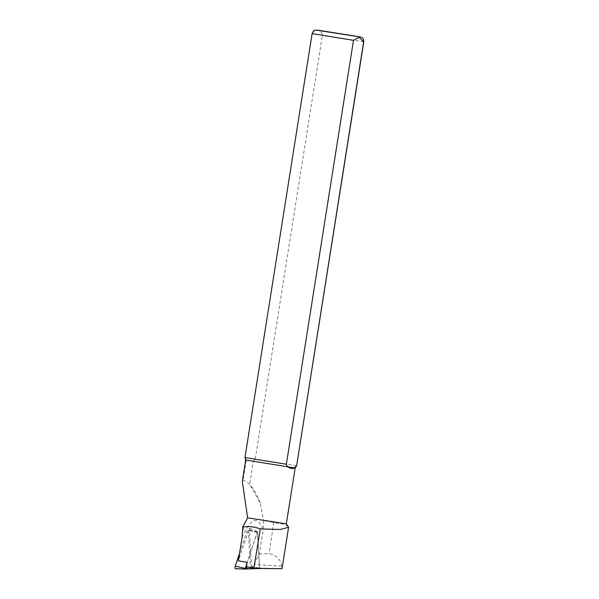 <?xml version="1.0" encoding="UTF-8"?>
<svg xmlns="http://www.w3.org/2000/svg" width="599" height="599" viewBox="0 0 599 599"><rect width="100%" height="100%" fill="white"/><g stroke="black" fill="none" stroke-linecap="round" stroke-linejoin="round"><path stroke-width="0.45" stroke-dasharray="3 2.25" d="M242.063 537.55C250.794 517.708 257.802 515.222 263.088 530.093L259.285 554.09L253.961 564.415A12.916 4.29 -80.9 0 1 251.565 567.433L259.524 567.949A11.8 3.923 -80.9 0 1 259.187 567.994L246.713 568.166M251.565 567.433L249.364 528.123L238.38 560.776M259.285 554.09L268.906 553.671C276.453 555.101 280.721 559.286 281.725 566.227L282.032 568.676L259.187 567.994M296.64 465.73L255.271 459.051L322.412 35.131C321.244 29.411 315.119 28.52 312.259 33.634L244.976 457.546M245.118 457.554L246.279 460.084L245.687 460.025M295.202 467.871L253.377 461.133L255.271 459.051M286.337 523.833L263.567 520.074L260.198 503.01L249.716 484.254L253.377 461.133M246.279 460.084L243.149 479.836L242.31 481.401M288.389 526.671L283.776 524.357L263.665 520.531L263.567 520.074M249.716 484.254L243.149 479.836M263.665 520.531L263.088 530.085M259.524 567.949L257.503 531.68L249.364 528.123M257.503 531.68L247.147 562.446L257.45 532.144L259.502 568.511M239.578 553.206L247.32 530.197A1.745 0.577 -80.9 0 1 248.008 529.336A1.745 0.577 -80.9 0 1 248.338 530.19L250.337 565.973A1.745 0.577 -80.9 0 1 249.461 568.563L235.362 568.758M281.725 566.227L253.961 564.415M363.788 41.81L322.412 35.131M273.9 522.171L268.906 553.671M257.263 532.376L247.32 530.197M257.54 532.376L248.338 530.19M259.539 568.159L250.337 565.973M259.3 568.855L249.461 568.563M260.198 503.01C258.087 496.9 254.979 491.143 250.899 485.722M257.45 532.144L248.008 529.336"/><path stroke-width="0.9" d="M282.032 568.676L254.882 568.414L253.961 567.979L260.251 528.932L280.182 529.471L288.583 527.307L286.337 523.833L295.202 467.871L296.64 465.73L363.788 41.81C363.121 36.666 361.818 37.924 361.234 37.138L315.583 30.032C315.096 30.534 314.033 29.231 312.116 33.626L353.492 40.313L359.16 37.333L363.645 41.81L296.64 465.73M246.706 568.166L246.713 568.166A1.34 0.449 -80.9 0 1 246.706 568.166A1.34 0.449 -80.9 0 1 246.459 566.781L247.147 562.446L238.38 560.776L242.063 537.55L242.797 526.835L243.306 526.918C249.147 526.147 254.8 526.821 260.251 528.932M243.306 526.918L242.715 530.707M286.337 523.84L247.627 517.836L242.31 481.401L245.687 460.025L244.976 457.546L286.352 464.232L353.492 40.313M245.687 460.025L287.513 466.763L286.352 464.232M296.505 465.723L294.611 467.812L295.202 467.871M294.611 467.812C293.263 469.084 290.897 468.74 287.513 466.763L294.611 467.812M247.627 517.836L242.797 526.835M259.502 568.511L245.201 569.05L235.362 568.758A1.745 0.577 -80.9 0 1 235.347 568.758A1.745 0.577 -80.9 0 1 235.212 566.182L239.578 553.206M235.347 568.758L245.193 569.05L247.147 562.446M253.961 567.979L246.459 566.781M357.378 36.449L317.897 30.167L357.378 36.449M245.163 568.354L235.212 566.182M244.976 457.546L312.116 33.626M282.039 568.668L288.591 527.307"/></g></svg>
